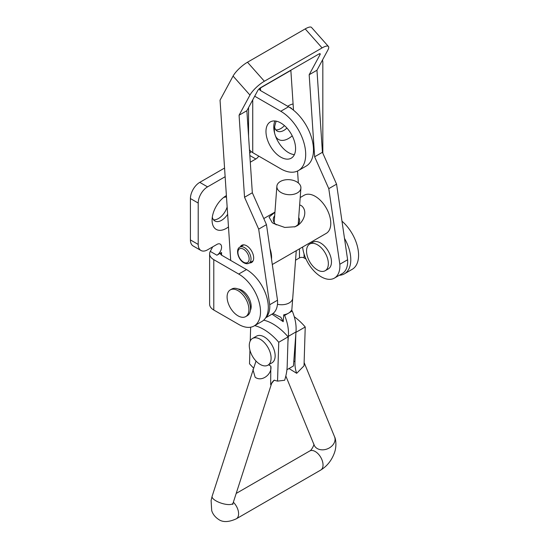 <?xml version="1.0" encoding="UTF-8"?>
<svg xmlns="http://www.w3.org/2000/svg" width="549" height="549" viewBox="0 0 549 549"><rect width="100%" height="100%" fill="white"/><g stroke="black" fill="none" stroke-linecap="round" stroke-linejoin="round"><path stroke-width="0.82" d="M226.394 195.595A20.045 11.577 120 0 0 226.25 195.677L226.25 195.677A20.045 11.577 120 0 0 212.072 220.231A20.045 11.577 120 0 0 226.25 228.411A20.045 11.577 120 0 0 228.48 226.922M212.312 217.123A13.437 7.761 120 0 0 214.858 220.986A13.437 7.761 120 0 0 221.576 220.321A13.437 7.761 120 0 0 227.643 214.295M226.497 197.118A13.437 7.761 120 0 0 223.676 197.434M213.486 219.772A13.437 7.761 120 0 0 218.461 218.523A13.437 7.761 120 0 0 227.156 206.966M293.091 103.981A20.045 11.577 120 0 0 288.561 105.737L288.561 105.737A20.045 11.577 120 0 0 287.697 106.273M275.44 135.884A20.045 11.577 120 0 0 288.561 138.478A20.045 11.577 120 0 0 292.212 135.816M274.624 127.19A13.437 7.761 120 0 0 277.17 131.046A13.437 7.761 120 0 0 283.888 130.381A13.437 7.761 120 0 0 286.921 128.054M292.034 109.052A13.437 7.761 120 0 0 290.606 107.769A13.437 7.761 120 0 0 289.453 107.302M275.797 129.832A13.437 7.761 120 0 0 280.772 128.583A13.437 7.761 120 0 0 284.444 125.611M294.381 154.619A20.931 12.085 60 0 1 273.766 127.004A20.931 12.085 60 0 1 274.953 120.972M295.575 148.594A20.931 12.085 60 0 1 291.238 158.174A20.931 12.085 60 0 1 275.111 152.567A20.931 12.085 60 0 1 265.977 131.506A20.931 12.085 60 0 1 270.307 121.919A20.931 12.085 60 0 1 286.434 127.526A20.931 12.085 60 0 1 295.575 148.594M238.005 288.98A13.217 7.631 60 0 1 251.174 306.431A13.217 7.631 60 0 1 250.358 310.377M200.948 250.474L193.159 245.979A13.217 7.631 -60 0 1 190.421 239.927L198.21 244.422A13.217 7.631 120 0 0 200.948 250.474A13.217 7.631 120 0 0 207.556 249.822L216.903 244.422A6.609 3.816 -60 0 1 220.211 244.099A6.609 3.816 -60 0 1 221.576 247.119A6.609 3.816 -60 0 1 216.903 255.216L210.267 251.38L212.717 246.837M225.138 176.709L207.556 186.866A13.217 7.631 120 0 0 198.21 203.055L190.421 198.553L190.421 239.927M190.421 198.553A13.217 7.631 -60 0 1 199.767 182.364L207.556 186.866M224.562 168.049L199.767 182.364M249.692 153.198A6.609 3.816 120 0 0 251.065 151.483M295.554 260.178L299.466 257.913L299.466 248.834M276.229 121.157A20.045 11.577 120 0 0 274.383 130.291A20.045 11.577 120 0 0 274.692 133.51M322.833 153.205L322.833 62.751A13.217 7.631 120 0 0 322.483 60.026M290.853 70.416L260.521 87.929L260.521 90.578A3.246 1.873 180 0 1 259.574 89.254A3.246 1.873 180 0 1 260.521 87.929M258.764 156.122A6.609 3.816 -60 0 1 255.848 158.984L250.289 162.188M198.21 203.055L198.21 244.422M213.787 310.027L213.787 259.663A14.26 8.235 180 0 1 209.615 253.844L209.615 304.208A14.26 8.235 0 0 0 213.787 310.027L238.712 324.418A30.84 17.808 -120 0 0 254.132 325.948A30.84 17.808 -120 0 0 260.521 311.832A30.84 17.808 -120 0 0 238.712 274.054L246.501 269.559L221.576 255.168A3.246 1.873 180 0 1 220.629 253.844A3.246 1.873 180 0 1 221.576 252.519L216.903 255.216M249.459 149.705A14.26 8.235 0 0 0 252.732 152.636L280.772 168.824A35.246 20.347 -120 0 0 298.395 170.574A35.246 20.347 -120 0 0 305.697 154.434A35.246 20.347 -120 0 0 280.772 111.269L288.561 106.767A35.246 20.347 60 0 1 313.486 149.939A35.246 20.347 60 0 1 306.184 166.079L298.395 170.574M254.702 96.212L280.772 111.269M260.521 90.578L288.561 106.767M306.006 259.039L304.057 257.913A3.246 1.873 0 0 0 299.466 257.913M341.979 221.178A30.84 17.808 60 0 1 358.579 255.216A30.84 17.808 60 0 1 352.19 269.333L344.401 273.834A30.84 17.808 -120 0 0 350.79 259.711A30.84 17.808 -120 0 0 344.491 238.376M339.344 275.262A30.84 17.808 -120 0 0 344.401 273.834M209.615 253.844A14.26 8.235 180 0 1 210.267 251.38M213.787 259.663L238.712 274.054M246.501 269.559A30.84 17.808 60 0 1 268.31 307.33A30.84 17.808 60 0 1 261.921 321.453L254.132 325.948M240.249 246.899A9.916 5.723 60 0 1 240.325 246.755A9.916 5.723 60 0 1 241.704 245.3A9.916 5.723 60 0 1 250.701 249.61A9.916 5.723 60 0 1 252.986 261.022A9.916 5.723 60 0 1 251.614 262.47A9.916 5.723 60 0 1 249.507 262.93M302.623 247.016A26.434 15.262 -120 0 0 315.057 272.064A26.434 15.262 -120 0 0 334.41 278.11A26.434 15.262 -120 0 0 339.824 264.254L328.782 188.65L314.639 156.788L309.176 74.739L320.053 54.605A3.246 0.885 -41.6 0 0 320.184 53.781A3.246 0.885 -41.6 0 0 318.743 54.111L261.022 87.435A3.246 0.885 -41.6 0 0 257.742 90.585L246.865 110.713L252.327 192.761L266.471 224.623L277.513 300.228A26.434 15.262 60 0 1 272.098 314.083L265.689 317.782M230.71 260.446L220.046 100.179L233.071 76.064A14.26 3.898 138.4 0 1 247.482 62.229L305.203 28.905L322.085 47.914L264.364 81.245A14.26 3.898 -41.6 0 0 249.953 95.08L239.076 115.215L246.865 110.713M239.076 115.215L244.538 197.263L252.327 192.761M244.538 197.263L258.682 229.125L266.471 224.623M258.682 229.125L269.724 304.729L277.513 300.228M269.724 304.729A26.434 15.262 60 0 1 265.949 317.363M322.085 47.914A14.26 3.898 -41.6 0 1 328.419 46.466L311.537 27.45A14.26 3.898 138.4 0 0 305.203 28.905M328.419 46.466A14.26 3.898 -41.6 0 1 327.842 50.11L316.965 70.245L309.176 74.739M290.846 70.217L293.502 110.198M297.551 171.013L298.347 182.968M334.41 278.11L342.199 273.615A26.434 15.262 -120 0 0 347.613 259.759L339.824 264.254M347.613 259.759L336.571 184.155L328.782 188.65M336.571 184.155L322.428 152.293L314.639 156.788M322.428 152.293L316.965 70.245M238.005 315.833A15.42 8.901 -120 0 0 245.719 316.595A15.42 8.901 -120 0 0 248.079 304.242A15.42 8.901 -120 0 0 238.005 290.654A15.42 8.901 -120 0 0 230.299 289.886A15.42 8.901 -120 0 0 227.931 302.245A15.42 8.901 -120 0 0 238.005 315.833M245.719 316.595L247.276 315.696A15.42 8.901 -120 0 0 249.637 303.343A15.42 8.901 -120 0 0 239.563 289.755A15.42 8.901 -120 0 0 231.856 288.987L230.299 289.886M274.932 212.333L269.065 217.054L272.242 222.661L273.663 223.539L284.78 227.444L295.067 226.744L297.043 225.797C303.522 222.235 308.236 211.139 301.511 205.765L299.658 204.852M298.711 217.569A13.217 8.228 -175.8 0 1 299.624 221.027A13.217 8.228 -175.8 0 1 295.76 226.312A13.217 8.228 -175.8 0 1 294.497 226.95M272.297 264.522L326.216 233.394A22.029 12.716 -120 0 0 329.825 216.56A22.029 12.716 -120 0 0 316.478 197.125A22.029 12.716 -120 0 0 304.187 195.238L300.2 197.537M271.515 259.142A22.029 12.716 -120 0 0 269.971 248.587M276.298 224.864A13.217 8.228 -175.8 0 1 273.265 219.072A13.217 8.228 -175.8 0 1 274.678 215.784M260.192 339.248A15.42 8.901 -120 0 0 252.485 338.479A15.42 8.901 -120 0 0 250.118 350.838A15.42 8.901 -120 0 0 260.192 364.426A15.42 8.901 -120 0 0 267.905 365.195A15.42 8.901 -120 0 0 270.266 352.835A15.42 8.901 -120 0 0 260.192 339.248M267.905 365.195L271.954 362.855A15.42 8.901 -120 0 0 274.315 350.495A15.42 8.901 -120 0 0 264.241 336.908A15.42 8.901 -120 0 0 256.534 336.146L252.485 338.479M268.598 364.79L270.808 366.156L270.657 384.629L274.143 380.237L277.54 381.116L278.748 342.267A46.816 27.031 -120 0 0 264.851 330.073A46.816 27.031 -120 0 0 254.695 325.626M263.712 320.149A46.816 27.031 60 0 1 274.198 324.679A46.816 27.031 60 0 1 288.095 336.873L287.182 366.21A44.057 24.527 121.7 0 1 284.656 380.258L277.54 381.116M271.481 383.703L271.412 383.875A8.811 8.29 25.2 0 1 271.782 382.941L233.085 503.076A11.014 3.713 17.8 0 1 226.325 504.38A11.014 3.713 17.8 0 1 215.483 500.558A11.014 3.713 17.8 0 1 212.113 496.33L256.012 361.05M270.808 366.156C272.496 373.718 262.045 382.44 255.148 377.238L252.911 369.498M295.842 333.806L294.971 361.709A44.057 24.527 121.7 0 0 296.7 373.306L288.994 368.544M296.7 373.306L304.022 365.826L305.23 326.978A46.816 27.031 -120 0 0 294.271 316.752M295.952 332.337L305.23 326.978M250.66 327.204L250.227 340.97M249.939 350.207L249.514 363.795L253.439 367.995M278.748 342.267L288.095 336.873M286.928 369.738L293.454 365.963L295.98 331.932L288.349 336.338L287.944 341.766M277.458 304.29A12.051 7.501 4.2 0 0 289.213 302.911A12.051 7.501 4.2 0 0 292.741 298.093L296.254 250.694M297.373 192.884A12.051 7.501 4.2 0 0 300.9 188.074A12.051 7.501 4.2 0 0 293.749 180.525A12.051 7.501 4.2 0 0 280.388 181.472A12.051 7.501 4.2 0 0 276.868 186.289A12.051 7.501 4.2 0 0 284.011 193.831A12.051 7.501 4.2 0 0 297.373 192.884M283.716 314.81L284.615 315.421L288.431 313.218L292.246 311.009L291.347 310.405A12.03 7.487 -175.8 0 1 288.431 313.218A12.03 7.487 -175.8 0 1 283.716 314.81L283.209 321.687L271.988 314.152M272.928 313.541L280.8 317.24L283.209 321.687M292.246 311.009C295.307 318.489 296.556 325.461 295.98 331.932M284.615 315.421C287.676 322.894 288.918 329.874 288.349 336.338M325.166 270.732L328.281 268.935A15.42 8.901 -120 0 0 330.642 256.575A15.42 8.901 -120 0 0 320.568 242.987A15.42 8.901 -120 0 0 312.855 242.219L309.739 244.017A15.42 8.901 -120 0 0 307.378 256.376A15.42 8.901 -120 0 0 317.452 269.964A15.42 8.901 -120 0 0 325.166 270.732A15.42 8.901 -120 0 0 327.527 258.373A15.42 8.901 -120 0 0 317.452 244.785A15.42 8.901 -120 0 0 309.739 244.017M221.576 255.168L221.576 252.519M255.848 158.984L249.85 155.518M252.732 99.856L252.732 152.636M304.057 257.913L304.057 253.947M247.482 62.229L264.364 81.245M233.071 76.064L249.953 95.08M319.346 53.809L320.053 54.605M244.003 249.5A7.933 4.577 -120 0 0 237.95 251.929A7.933 4.577 -120 0 0 243.083 261.873A7.933 4.577 -120 0 0 249.129 259.444A7.933 4.577 -120 0 0 244.003 249.5M249.102 263.163C247.407 264.083 245.465 263.836 243.282 262.436C237.82 259.039 235.5 249.102 239.851 247.132A9.251 5.339 60 0 1 245.012 247.928A9.251 5.339 60 0 1 250.619 256.088A9.251 5.339 60 0 1 249.102 263.163L253.062 260.871M212.113 496.33L211.097 500.51L211.708 510.584C212.127 511.97 213.431 515.902 218.399 519.285C222.654 522.463 228.624 522.305 236.317 518.805L320.753 470.054A11.014 6.362 -120 0 0 322.496 461.407A11.014 6.362 -120 0 0 315.524 451.69A11.014 6.362 -120 0 0 309.739 450.976C311.269 450.791 314.515 444.374 313.911 444.148M320.753 470.054C326.978 466.211 331.459 460.659 334.211 453.412C337.011 446.364 335.741 438.678 334.554 436.771A11.014 8.482 157.7 0 1 330.052 447.49A11.014 8.482 157.7 0 1 317.041 448.423A11.014 8.482 157.7 0 1 314.172 445.122L285.83 375.996M236.317 518.805A11.014 6.362 -120 0 0 233.352 502.232M271.412 383.875A11.014 3.713 -162.2 0 1 270.657 384.629M293.825 361.002L294.971 361.709M248.553 136.111L248.553 107.583M239.851 247.132L243.811 244.847M263.781 218.564L274.946 212.113M334.554 436.771L304.125 362.553M232.639 503.721L232.803 504.442L233.085 503.076M236.18 493.441L309.739 450.976M271.782 382.941C273.134 380.985 274.047 380.059 274.5 380.169M298.21 224.315L300.9 188.074M291.807 310.315L292.686 298.546M274.177 222.53L276.868 186.289"/></g></svg>
